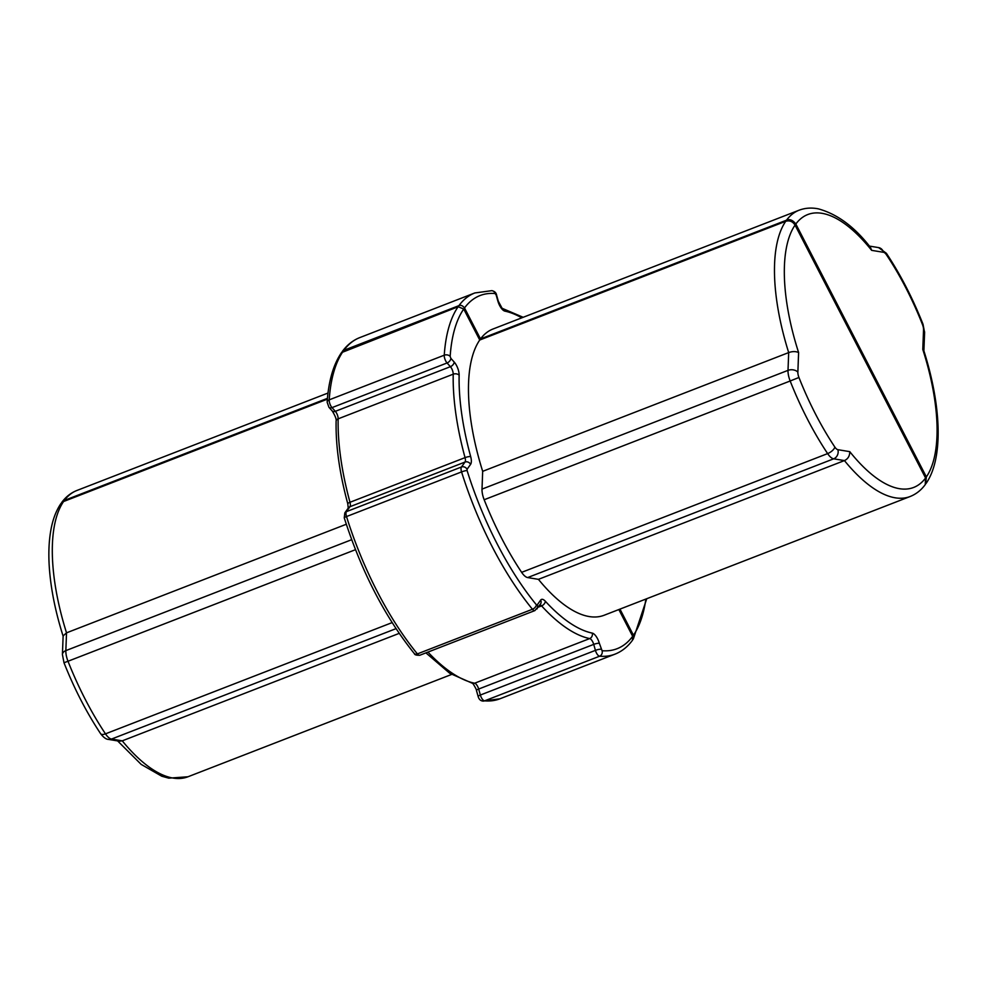 <?xml version="1.0" encoding="UTF-8"?>
<svg xmlns="http://www.w3.org/2000/svg" width="987" height="987" viewBox="0 0 987 987"><rect width="100%" height="100%" fill="white"/><g stroke="black" fill="none" stroke-linecap="round" stroke-linejoin="round"><path stroke-width="1.48" d="M501.507 538.001A173.626 70.052 68.8 0 0 521.642 572.349A14.349 5.786 68.8 0 0 527.663 577.568L538.433 579.344A153.54 61.947 68.8 0 0 604.13 615.259L910.137 496.51A153.54 61.947 -111.2 0 1 844.428 460.584C847.993 458.955 849.77 455.969 849.77 451.651A146.36 59.06 68.8 0 0 925.584 477.992L795.053 225.098A146.36 59.06 68.8 0 0 798.606 352.532C795.732 351.261 792.425 351.286 788.687 352.581L482.68 471.33L482.014 489.108A14.349 5.786 68.8 0 0 484.161 499.743A173.626 70.052 68.8 0 0 501.507 538.001M482.68 471.33A153.54 61.947 68.8 0 1 479.731 340.022L785.738 221.273C789.625 220.187 792.734 221.47 795.053 225.098M451.602 674.454L187.974 776.769A153.54 61.947 68.8 0 1 122.265 740.842L111.506 739.066A7.18 6.391 -80.6 0 1 108.434 739.399L119.328 741.188L122.265 740.842L399.204 633.37M108.434 739.399C106.102 739.325 103.499 737.425 100.625 733.699C86.56 712.54 74.358 688.889 63.995 662.746L62.415 654.517L63.131 635.899L66.524 632.84L346.301 524.257M63.193 636.393C55.519 612.224 50.905 589.399 49.35 567.944C48.388 554.262 48.844 541.974 50.695 531.08C52.558 520.05 55.951 510.908 60.886 503.629L63.575 501.519L327.376 399.155M348.226 508.182L347.794 503.802C339.553 473.439 335.654 445.902 336.111 421.178C336.567 419.315 335.284 415.922 332.249 410.999L328.93 407.286L327.141 402.19C328.56 381.105 333.347 364.598 341.477 352.643L458.141 306.735L463.73 309.03A189.405 76.431 68.8 0 0 450.158 356.406A4.306 2.986 -176.1 0 0 444.249 355.197A5.737 2.319 68.8 0 0 447.074 362.969L450.393 366.683A5.737 2.319 -111.2 0 1 453.218 374.184A175.785 70.928 68.8 0 0 465.05 457.635L349.99 502.284A175.785 70.928 -111.2 0 1 338.159 418.833L453.218 374.184A4.306 2.825 -178.7 0 1 459.14 375.196A171.479 69.189 68.8 0 0 470.676 456.599A4.306 0.975 164.7 0 0 465.05 457.635A5.737 2.319 -111.2 0 1 465 462.064L461.472 466.999A5.737 2.319 68.8 0 0 461.558 471.909A193.711 78.158 68.8 0 0 532.449 609.25A5.737 2.319 68.8 0 0 534.892 610.583L540.494 604.044A4.306 3.812 35.6 0 0 540.654 600.108A10.043 4.059 -111.2 0 1 545.33 601.231A4.306 2.739 137.5 0 1 541.579 605.895A175.785 70.928 68.8 0 0 589.683 638.577L474.624 683.226A175.785 70.928 -111.2 0 1 427.951 652.086M479.731 340.022L463.73 309.03M925.584 477.992L925.238 484.617C921.142 490.169 916.109 494.142 910.137 496.51M545.33 601.231A171.479 69.189 68.8 0 0 592.262 633.111A10.043 4.059 -111.2 0 1 599.331 643.265L602.07 650.717A189.405 76.431 68.8 0 0 632.655 636.307L618.849 609.547M632.655 636.307L632.457 640.279C627.646 646.83 621.822 651.457 615 654.147L499.94 698.796A193.711 78.158 -111.2 0 1 484.555 700.856A5.737 2.319 -111.2 0 1 480.361 695.033L478.67 689.037A5.737 2.319 68.8 0 0 474.624 683.226A4.306 3.812 -78.2 0 1 472.65 683.399L449.751 673.282L425.915 652.876M538.433 579.344L844.428 460.584L833.67 458.819L527.663 577.568M341.946 352.1L343.871 350.299L458.918 305.649C460.781 304.823 462.644 305.588 464.519 307.944A189.405 76.431 -111.2 0 1 495.104 293.534A4.306 3.862 -85.2 0 0 491.785 290.659L474.833 292.954A193.711 78.158 -111.2 0 0 458.918 305.649M786.516 220.187L480.509 338.936A153.54 61.947 -111.2 0 1 493.044 328.992L799.038 210.231A153.54 61.947 68.8 0 0 786.516 220.187C789.711 218.843 792.82 220.113 795.83 224.012A146.36 59.06 -111.2 0 1 871.644 250.353L870.485 247.441C854.68 226.961 837.334 214.105 818.445 208.874C811.585 207.48 805.121 207.936 799.038 210.231M923.881 351.101L922.796 349.46A146.36 59.06 -111.2 0 1 926.361 476.906L925.658 483.951M480.509 338.936L464.519 307.944M645.856 599.072A189.405 76.431 -111.2 0 1 633.432 635.221L619.959 609.115M633.432 635.221L632.827 639.65M61.354 503.037L64.352 500.434L327.45 398.341M926.361 476.906L795.83 224.012M396.034 628.645L111.506 739.066A14.349 5.786 -111.2 0 1 105.473 733.847A173.626 70.052 -111.2 0 1 85.338 699.512A173.626 70.052 -111.2 0 1 68.004 661.253L355.48 549.685M100.625 733.699A7.18 3.158 -33.7 0 0 105.473 733.847L392.123 622.612M484.161 499.743L790.168 380.994A173.626 70.052 68.8 0 0 807.502 419.253A173.626 70.052 68.8 0 0 827.637 453.601A14.349 5.786 68.8 0 0 833.67 458.819A7.18 6.391 99.4 0 0 837.889 449.69L849.77 451.651M521.642 572.349L827.637 453.601A7.18 3.158 146.3 0 0 834.866 447.086A7.18 2.899 68.8 0 0 837.889 449.69M482.014 489.108L788.008 370.359A14.349 5.786 68.8 0 0 790.168 380.994L798.952 377.478A166.458 67.165 68.8 0 0 834.866 447.086M785.738 221.273A153.54 61.947 -111.2 0 0 788.687 352.581L788.008 370.359A7.18 4.799 -177.8 0 1 797.866 372.161A7.18 2.899 68.8 0 0 798.952 377.478M63.995 662.746L68.004 661.253A14.349 5.786 -111.2 0 1 65.845 650.618L351.68 539.692M62.415 654.517A7.18 4.799 2.2 0 1 65.845 650.618L66.524 632.84A153.54 61.947 68.8 0 1 63.575 501.519M592.262 633.111A4.306 3.812 101.8 0 1 589.683 638.577A5.737 2.319 -111.2 0 1 593.73 644.388L595.42 650.371A5.737 2.319 68.8 0 0 599.615 656.207A193.711 78.158 68.8 0 0 615 654.147M602.07 650.717A4.306 3.862 94.8 0 1 599.615 656.207L484.555 700.856A4.306 3.862 -85.2 0 1 482.988 701.091C480.57 700.844 478.954 699.314 478.152 696.514A4.306 0.913 -15.8 0 1 480.361 695.033L595.42 650.371A4.306 0.913 164.2 0 1 601.021 649.261M478.152 696.514L476.462 690.518A4.306 0.913 -15.8 0 1 478.67 689.037L593.73 644.388A4.306 0.913 164.2 0 1 599.331 643.265M538.236 607.19L541.579 605.895A5.737 2.319 -111.2 0 0 539.938 604.821M534.892 610.583L419.845 655.232A5.737 2.319 -111.2 0 1 417.39 653.9L532.449 609.25A4.306 2.48 140.7 0 0 536.397 604.809L537.138 605.043A4.306 3.812 35.6 0 1 536.965 608.979M419.845 655.232C416.428 655.38 414.602 654.837 414.343 653.616A4.306 2.48 -39.3 0 0 417.39 653.9A193.711 78.158 -111.2 0 1 346.511 516.559A5.737 2.319 -111.2 0 1 346.412 511.648L349.941 506.713A5.737 2.319 68.8 0 0 349.99 502.284A4.306 0.975 -15.3 0 0 347.794 503.802M414.343 653.616C384.844 616.801 361.476 571.547 344.253 517.879A4.306 0.642 -17.4 0 1 346.511 516.559L461.558 471.909A4.306 0.642 162.6 0 1 467.085 470.528A189.405 76.431 68.8 0 0 536.397 604.809M461.472 466.999L346.412 511.648A4.306 3.812 35.6 0 0 344.833 512.87L348.362 507.935A4.306 3.812 35.6 0 1 349.941 506.713L465 462.064A4.306 3.812 -144.4 0 1 470.589 464.359L467.061 469.294A4.306 3.812 -144.4 0 0 461.472 466.999M336.111 421.178A4.306 2.825 1.3 0 1 338.159 418.833A5.737 2.319 68.8 0 0 335.333 411.332L450.393 366.683A4.306 2.677 138.2 0 0 454.193 362.056A10.043 4.059 -111.2 0 1 459.14 375.196M332.249 410.999A4.306 2.677 -41.8 0 0 335.333 411.332L332.014 407.619L447.074 362.969A4.306 2.677 138.2 0 0 450.862 358.343L454.193 362.056M328.93 407.286A4.306 2.677 -41.8 0 0 332.014 407.619A5.737 2.319 -111.2 0 1 329.202 399.846L444.249 355.197A193.711 78.158 68.8 0 1 458.141 306.735M327.141 402.19A4.306 2.986 3.9 0 1 329.202 399.846A193.711 78.158 -111.2 0 1 343.094 351.384M537.138 605.043L540.654 600.108M467.061 469.294L467.085 470.528M470.676 456.599A10.043 4.059 -111.2 0 1 470.589 464.359M450.158 356.406L450.862 358.343M798.606 352.532L797.866 372.161M495.104 293.534L496.153 294.99A4.306 0.913 -15.8 0 1 496.621 295.236C496.239 292.769 494.623 291.239 491.785 290.659M496.153 294.99L497.843 300.973A4.306 0.913 -15.8 0 1 498.312 301.232L496.621 295.236M497.843 300.973A10.043 4.059 68.8 0 0 504.912 311.139A4.306 3.812 -78.2 0 0 502.346 308.4L523.172 317.296M504.912 311.139A171.479 69.189 -111.2 0 1 521.753 317.839M474.833 292.954L359.774 337.603A193.711 78.158 68.8 0 0 343.871 350.299M871.644 250.353L883.525 252.302A7.18 6.391 -80.6 0 0 878.578 247.601L869.387 246.084M883.525 252.302A7.18 2.899 -111.2 0 1 886.536 254.917A7.18 3.158 -33.7 0 0 886.388 253.301L878.578 247.601M886.536 254.917A166.458 67.165 -111.2 0 1 922.463 324.513L923.018 324.254C912.654 298.111 900.44 274.46 886.388 253.301M922.463 324.513A7.18 2.899 -111.2 0 1 923.536 329.831A7.18 4.799 2.2 0 1 924.597 332.483L923.018 324.254M923.536 329.831L922.796 349.46M64.352 500.434A153.54 61.947 -111.2 0 1 76.875 490.49L328.005 393.036M187.974 776.769L168.777 778.163L161.757 776.214L141.178 764.394L117.626 740.916M499.94 698.796L482.988 701.091M476.462 690.518C477.079 690.283 472.317 682.017 472.378 683.312M344.253 517.879L344.833 512.87M502.124 308.351L498.312 301.232M923.894 350.841L924.597 332.483M646.756 598.714L633.296 639.107M61.774 502.383C65.87 496.831 70.904 492.858 76.875 490.49M359.774 337.603C352.951 340.293 347.128 344.919 342.316 351.471M926.127 483.371C943.621 458.079 941.302 405.534 923.82 350.607"/></g></svg>
